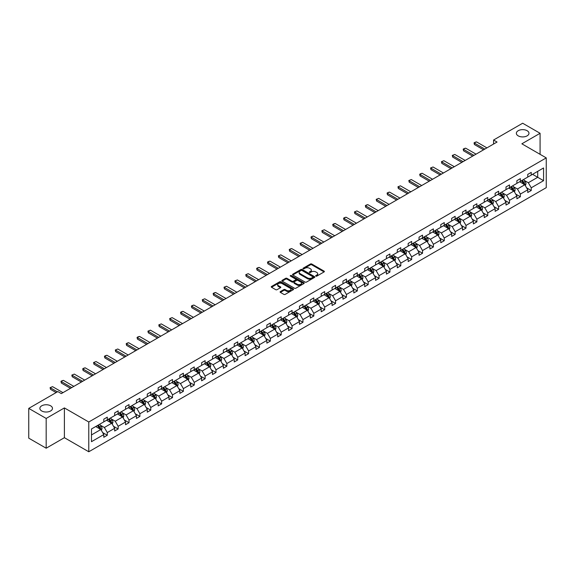 <?xml version="1.0" encoding="UTF-8"?>
<svg xmlns="http://www.w3.org/2000/svg" width="575" height="575" viewBox="0 0 575 575"><rect width="100%" height="100%" fill="white"/><g stroke="black" fill="none" stroke-linecap="round" stroke-linejoin="round"><path stroke-width="0.86" d="M50.629 405.806A6.303 3.644 0 0 0 43.758 405.023A6.303 3.644 0 0 0 39.862 408.387A6.303 3.644 0 0 0 41.709 410.96A6.303 3.644 0 0 0 48.587 411.75A6.303 3.644 0 0 0 52.476 408.387A6.303 3.644 0 0 0 50.629 405.806M527.124 130.712A6.303 3.644 0 0 0 520.246 129.921A6.303 3.644 0 0 0 516.357 133.285A6.303 3.644 0 0 0 518.204 135.858A6.303 3.644 0 0 0 525.076 136.649A6.303 3.644 0 0 0 528.971 133.285A6.303 3.644 0 0 0 527.124 130.712M315.862 276.115A0.676 0.388 0 0 0 316.818 276.115L324.092 271.918A0.97 0.561 0 0 0 324.372 271.522A0.97 0.561 0 0 0 324.092 271.134L311.779 264.026A0.97 0.561 0 0 0 310.407 264.026L303.14 268.216A0.676 0.388 0 0 0 304.096 268.769L305.037 268.23A3.098 1.79 0 0 1 309.415 268.23L310.442 268.82A3.098 1.79 0 0 1 311.348 270.085A3.098 1.79 0 0 1 310.442 271.35L309.501 271.889A0.676 0.388 0 0 0 310.457 272.442L311.398 271.903A3.098 1.79 0 0 1 315.776 271.903L316.803 272.493A3.098 1.79 0 0 1 317.709 273.757A3.098 1.79 0 0 1 316.803 275.022L315.862 275.562A0.676 0.388 0 0 0 315.862 276.115L315.862 275.562M280.384 291.582A0.97 0.561 0 0 0 280.097 291.978A0.97 0.561 0 0 0 280.384 292.373L283.834 294.371A0.97 0.561 0 0 0 285.2 294.371L293.272 289.714A0.97 0.561 0 0 0 293.559 289.318A0.97 0.561 0 0 0 293.272 288.923L280.959 281.815A0.97 0.561 0 0 0 279.594 281.815L271.522 286.472A0.97 0.561 0 0 0 271.242 286.868A0.97 0.561 0 0 0 271.522 287.263L275.698 289.671A0.97 0.561 0 0 0 277.064 289.671L280.521 287.68A0.97 0.561 0 0 0 280.801 287.284A0.97 0.561 0 0 0 280.521 286.889L278.451 285.689A2.587 1.495 0 0 1 277.689 284.639A2.587 1.495 0 0 1 279.292 283.252A2.587 1.495 0 0 1 282.109 283.583L290.217 288.262A2.587 1.495 0 0 1 290.972 289.318A2.587 1.495 0 0 1 289.376 290.698A2.587 1.495 0 0 1 286.551 290.375L285.2 289.592A0.97 0.561 0 0 0 283.834 289.592L280.384 291.582L280.384 292.373L283.834 290.397L283.834 289.592M64.393 407.919L46.172 418.442L28.75 408.387L28.75 438.157L46.172 448.213L64.393 437.69L88.78 451.77L88.78 422L64.393 407.919L64.393 437.69M540.083 154.323L540.083 133.285L521.863 143.808L546.25 157.888L88.78 422M540.083 133.285L522.661 123.23L493.573 140.02L493.573 144.045M28.75 408.387L57.845 391.589L61.324 393.602L497.052 142.032L493.573 140.02M305.109 282.088A0.97 0.561 0 0 0 306.475 282.088L314.547 277.43A0.97 0.561 0 0 0 314.827 277.035A0.97 0.561 0 0 0 314.547 276.64L302.234 269.531A0.97 0.561 0 0 0 300.869 269.531L292.797 274.189A0.97 0.561 0 0 0 292.51 274.584A0.97 0.561 0 0 0 292.797 274.979L305.109 282.088M290.706 276.266A0.676 0.388 0 0 1 291.396 276.359L291.396 275.554L303.909 282.778A0.97 0.561 0 0 1 304.197 283.173A0.97 0.561 0 0 1 303.909 283.568L295.838 288.226A0.97 0.561 0 0 1 294.472 288.226L282.16 281.125L282.16 280.334A0.97 0.561 0 0 0 281.879 280.729A0.97 0.561 0 0 0 282.16 281.125M282.16 280.334L285.617 278.336A0.97 0.561 0 0 1 286.982 278.336L291.978 281.218A0.97 0.561 0 0 0 293.343 281.218L295.636 279.896A0.97 0.561 0 0 0 295.917 279.5A0.97 0.561 0 0 0 295.636 279.105L290.433 276.108A0.676 0.388 0 0 1 291.396 275.554M46.172 418.442L46.172 448.213M91.468 428.986L103.802 421.863L103.802 419.168L107.281 417.155L107.281 419.851L114.669 415.588L114.669 412.893L118.155 410.881L118.155 413.576L125.537 409.307L125.537 406.611L129.023 404.606L129.023 407.301L136.412 403.032L136.412 400.337L139.897 398.324L139.897 401.019L147.279 396.757L147.279 394.062L150.765 392.049L150.765 394.745L158.154 390.482L158.154 387.787L161.632 385.775L161.632 388.47L169.021 384.208L169.021 381.512L172.507 379.5L172.507 382.195L179.889 377.926L179.889 375.231L183.375 373.225L183.375 375.921L190.763 371.651L190.763 368.956L194.249 366.943L194.249 369.639L201.631 365.377L201.631 362.681L205.117 360.669L205.117 363.364L212.506 359.102L212.506 356.407L215.984 354.394L215.984 357.089L223.373 352.827L223.373 350.132L226.859 348.119L226.859 350.815L234.248 346.553L234.248 343.85L237.727 341.845L237.727 344.54L245.115 340.271L245.115 337.575L248.601 335.563L248.601 338.258L255.983 333.996L255.983 331.301L259.469 329.288L259.469 331.983L266.857 327.721L266.857 325.026L270.343 323.013L270.343 325.709L277.725 321.447L277.725 318.751L281.211 316.739L281.211 319.434L288.6 315.172L288.6 312.477L292.078 310.464L292.078 313.159L299.467 308.89L299.467 306.195L302.953 304.182L302.953 306.885L310.342 302.615L310.342 299.92L313.821 297.908L313.821 300.603L321.209 296.341L321.209 293.645L324.695 291.633L324.695 294.328L332.077 290.066L332.077 287.371L335.563 285.358L335.563 288.053L342.952 283.791L342.952 281.096L346.438 279.083L346.438 281.779L353.819 277.509L353.819 274.814L357.305 272.809L357.305 275.504L364.694 271.235L364.694 268.539L368.173 266.527L368.173 269.222L375.561 264.96L375.561 262.265L379.047 260.252L379.047 262.947L386.429 258.685L386.429 255.99L389.915 253.978L389.915 256.673L397.303 252.411L397.303 249.715L400.789 247.703L400.789 250.398L408.171 246.129L408.171 243.433L411.657 241.428L411.657 244.123L419.046 239.854L419.046 237.159L422.532 235.146L422.532 237.842L429.913 233.579L429.913 230.884L433.399 228.872L433.399 231.567L440.788 227.305L440.788 224.609L444.267 222.597L444.267 225.292L451.655 221.03L451.655 218.335L455.141 216.322L455.141 219.018L462.523 214.755L462.523 212.06L466.009 210.048L466.009 212.743L473.397 208.473L473.397 205.778L476.883 203.766L476.883 206.461L484.265 202.199L484.265 199.503L487.751 197.491L487.751 200.186L495.14 195.924L495.14 193.229L498.618 191.216L498.618 193.912L506.007 189.649L506.007 186.954L509.493 184.942L509.493 187.637L516.882 183.375L516.882 180.679L520.361 178.667L520.361 181.362L527.749 177.093L527.749 174.397L531.235 172.392L531.235 175.088L543.569 167.965L543.569 180.679L531.235 187.795L531.235 190.49L527.749 192.503L527.749 189.807L520.361 194.077L520.361 196.772L516.882 198.778L516.882 196.082L509.493 200.352L509.493 203.047L506.007 205.059L506.007 202.364L498.618 206.626L498.618 209.322L495.14 211.334L495.14 208.639L487.751 212.901L487.751 215.596L484.265 217.609L484.265 214.913L476.883 219.176L476.883 221.871L473.397 223.883L473.397 221.188L466.009 225.45L466.009 228.153L462.523 230.158L462.523 227.463L455.141 231.732L455.141 234.428L451.655 236.44L451.655 233.745L444.267 238.007L444.267 240.702L440.788 242.715L440.788 240.019L433.399 244.282L433.399 246.977L429.913 248.989L429.913 246.294L422.532 250.556L422.532 253.252L419.046 255.264L419.046 252.569L411.657 256.831L411.657 259.526L408.171 261.539L408.171 258.843L400.789 263.113L400.789 265.808L397.303 267.821L397.303 265.118L389.915 269.387L389.915 272.083L386.429 274.095L386.429 271.4L379.047 275.662L379.047 278.357L375.561 280.37L375.561 277.675L368.173 281.937L368.173 284.632L364.694 286.645L364.694 283.949L357.305 288.212L357.305 290.907L353.819 292.919L353.819 290.224L346.438 294.493L346.438 297.189L342.952 299.194L342.952 296.499L335.563 300.768L335.563 303.463L332.077 305.476L332.077 302.781L324.695 307.043L324.695 309.738L321.209 311.751L321.209 309.055L313.821 313.317L313.821 316.013L310.342 318.025L310.342 315.33L302.953 319.592L302.953 322.287L299.467 324.3L299.467 321.605L292.078 325.867L292.078 328.569L288.6 330.575L288.6 327.879L281.211 332.149L281.211 334.844L277.725 336.857L277.725 334.161L270.343 338.423L270.343 341.119L266.857 343.131L266.857 340.436L259.469 344.698L259.469 347.393L255.983 349.406L255.983 346.711L248.601 350.973L248.601 353.668L245.115 355.681L245.115 352.985L237.727 357.248L237.727 359.943L234.248 361.955L234.248 359.26L226.859 363.529L226.859 366.225L223.373 368.237L223.373 365.535L215.984 369.804L215.984 372.499L212.506 374.512L212.506 371.817L205.117 376.079L205.117 378.774L201.631 380.787L201.631 378.091L194.249 382.353L194.249 385.049L190.763 387.061L190.763 384.366L183.375 388.628L183.375 391.323L179.889 393.336L179.889 390.641L172.507 394.91L172.507 397.605L169.021 399.611L169.021 396.915L161.632 401.185L161.632 403.88L158.154 405.893L158.154 403.197L150.765 407.459L150.765 410.155L147.279 412.167L147.279 409.472L139.897 413.734L139.897 416.429L136.412 418.442L136.412 415.747L129.023 420.009L129.023 422.704L125.537 424.717L125.537 422.021L118.155 426.291L118.155 428.986L114.669 430.991L114.669 428.296L107.281 432.565L107.281 435.261L103.802 437.273L103.802 434.578L91.468 441.693L91.468 428.986M88.78 451.77L546.25 187.658L546.25 157.888M106.583 420.253L111.744 423.229L104.355 427.491L100.323 425.162M104.355 427.491L107.281 432.565M111.744 423.229L114.669 428.296M103.802 421.216L104.355 421.54L107.281 419.851M117.458 413.978L122.612 416.954L115.23 421.216L111.191 418.887M115.23 421.216L118.155 426.291M122.612 416.954L125.537 422.021M114.669 414.942L115.23 415.265L118.155 413.576M128.326 407.704L133.486 410.679L126.097 414.942L122.065 412.613M126.097 414.942L129.023 420.009M133.486 410.679L136.412 415.747M125.537 408.667L126.097 408.99L129.023 407.301M139.2 401.422L144.354 404.405L136.965 408.667L132.933 406.338M136.965 408.667L139.897 413.734M144.354 404.405L147.279 409.472M136.412 402.392L136.965 402.708L139.897 401.019M150.068 395.147L155.221 398.123L147.84 402.392L143.808 400.063M147.84 402.392L150.765 407.459M155.221 398.123L158.154 403.197M147.279 396.11L147.84 396.434L150.765 394.745M160.935 388.872L166.096 391.848L158.707 396.11L154.675 393.789M158.707 396.11L161.632 401.185M166.096 391.848L169.021 396.915M158.154 389.836L158.707 390.159L161.632 388.47M171.81 382.598L176.963 385.573L169.582 389.836L165.542 387.507M169.582 389.836L172.507 394.91M176.963 385.573L179.889 390.641M169.021 383.561L169.582 383.884L172.507 382.195M182.678 376.323L187.838 379.299L180.449 383.561L176.417 381.232M180.449 383.561L183.375 388.628M187.838 379.299L190.763 384.366M179.889 377.286L180.449 377.61L183.375 375.921M193.552 370.041L198.706 373.024L191.317 377.286L187.285 374.957M191.317 377.286L194.249 382.353M198.706 373.024L201.631 378.091M190.763 371.012L191.317 371.335L194.249 369.639M204.42 363.767L209.58 366.742L202.192 371.012L198.159 368.683M202.192 371.012L205.117 376.079M209.58 366.742L212.506 371.817M201.631 364.737L202.192 365.053L205.117 363.364M215.294 357.492L220.448 360.467L213.059 364.737L209.027 362.408M213.059 364.737L215.984 369.804M220.448 360.467L223.373 365.535M212.506 358.455L213.059 358.778L215.984 357.089M226.162 351.217L231.315 354.193L223.934 358.455L219.902 356.126M223.934 358.455L226.859 363.529M231.315 354.193L234.248 359.26M223.373 352.18L223.934 352.504L226.859 350.815M237.029 344.942L242.19 347.918L234.801 352.18L230.769 349.852M234.801 352.18L237.727 357.248M242.19 347.918L245.115 352.985M234.248 345.906L234.801 346.229L237.727 344.54M247.904 338.661L253.057 341.643L245.676 345.906L241.637 343.577M245.676 345.906L248.601 350.973M253.057 341.643L255.983 346.711M245.115 339.631L245.676 339.954L248.601 338.258M258.772 332.386L263.932 335.362L256.543 339.631L252.511 337.302M256.543 339.631L259.469 344.698M263.932 335.362L266.857 340.436M255.983 333.356L256.543 333.673L259.469 331.983M269.646 326.111L274.8 329.087L267.411 333.356L263.379 331.027M267.411 333.356L270.343 338.423M274.8 329.087L277.725 334.161M266.857 327.074L267.411 327.398L270.343 325.709M280.514 319.837L285.674 322.812L278.286 327.074L274.253 324.746M278.286 327.074L281.211 332.149M285.674 322.812L288.6 327.879M277.725 320.8L278.286 321.123L281.211 319.434M291.381 313.562L296.542 316.537L289.153 320.8L285.121 318.471M289.153 320.8L292.078 325.867M296.542 316.537L299.467 321.605M288.6 314.525L289.153 314.848L292.078 313.159M302.256 307.287L307.409 310.263L300.028 314.525L295.996 312.196M300.028 314.525L302.953 319.592M307.409 310.263L310.342 315.33M299.467 308.25L300.028 308.574L302.953 306.885M313.123 301.005L318.284 303.988L310.895 308.25L306.863 305.922M310.895 308.25L313.821 313.317M318.284 303.988L321.209 309.055M310.342 301.976L310.895 302.292L313.821 300.603M323.998 294.731L329.152 297.706L321.77 301.976L317.731 299.647M321.77 301.976L324.695 307.043M329.152 297.706L332.077 302.781M321.209 295.694L321.77 296.017L324.695 294.328M334.866 288.456L340.026 291.432L332.637 295.694L328.605 293.365M332.637 295.694L335.563 300.768M340.026 291.432L342.952 296.499M332.077 289.419L332.637 289.743L335.563 288.053M345.74 282.181L350.894 285.157L343.505 289.419L339.473 287.09M343.505 289.419L346.438 294.493M350.894 285.157L353.819 290.224M342.952 283.144L343.505 283.468L346.438 281.779M356.608 275.907L361.761 278.882L354.38 283.144L350.348 280.816M354.38 283.144L357.305 288.212M361.761 278.882L364.694 283.949M353.819 276.87L354.38 277.193L357.305 275.504M367.475 269.625L372.636 272.607L365.247 276.87L361.215 274.541M365.247 276.87L368.173 281.937M372.636 272.607L375.561 277.675M364.694 270.595L365.247 270.911L368.173 269.222M378.35 263.35L383.503 266.326L376.122 270.595L372.082 268.266M376.122 270.595L379.047 275.662M383.503 266.326L386.429 271.4M375.561 264.32L376.122 264.637L379.047 262.947M389.217 257.075L394.378 260.051L386.989 264.32L382.957 261.992M386.989 264.32L389.915 269.387M394.378 260.051L397.303 265.118M386.429 258.038L386.989 258.362L389.915 256.673M400.092 250.801L405.246 253.776L397.857 258.038L393.825 255.71M397.857 258.038L400.789 263.113M405.246 253.776L408.171 258.843M397.303 251.764L397.857 252.087L400.789 250.398M410.96 244.526L416.12 247.502L408.732 251.764L404.699 249.435M408.732 251.764L411.657 256.831M416.12 247.502L419.046 252.569M408.171 245.489L408.732 245.812L411.657 244.123M421.834 238.244L426.988 241.227L419.599 245.489L415.567 243.16M419.599 245.489L422.532 250.556M426.988 241.227L429.913 246.294M419.046 239.214L419.599 239.538L422.532 237.842M432.702 231.969L437.855 234.945L430.474 239.214L426.442 236.886M430.474 239.214L433.399 244.282M437.855 234.945L440.788 240.019M429.913 232.94L430.474 233.256L433.399 231.567M443.569 225.695L448.73 228.67L441.341 232.94L437.309 230.611M441.341 232.94L444.267 238.007M448.73 228.67L451.655 233.745M440.788 226.658L441.341 226.981L444.267 225.292M454.444 219.42L459.598 222.396L452.216 226.658L448.177 224.329M452.216 226.658L455.141 231.732M459.598 222.396L462.523 227.463M451.655 220.383L452.216 220.707L455.141 219.018M465.312 213.145L470.472 216.121L463.083 220.383L459.051 218.054M463.083 220.383L466.009 225.45M470.472 216.121L473.397 221.188M462.523 214.108L463.083 214.432L466.009 212.743M476.186 206.863L481.34 209.846L473.951 214.108L469.919 211.78M473.951 214.108L476.883 219.176M481.34 209.846L484.265 214.913M473.397 207.834L473.951 208.157L476.883 206.461M487.054 200.589L492.214 203.572L484.826 207.834L480.793 205.505M484.826 207.834L487.751 212.901M492.214 203.572L495.14 208.639M484.265 201.559L484.826 201.875L487.751 200.186M497.921 194.314L503.082 197.29L495.693 201.559L491.661 199.23M495.693 201.559L498.618 206.626M503.082 197.29L506.007 202.364M495.14 195.277L495.693 195.601L498.618 193.912M508.796 188.039L513.949 191.015L506.568 195.277L502.536 192.948M506.568 195.277L509.493 200.352M513.949 191.015L516.882 196.082M506.007 189.002L506.568 189.326L509.493 187.637M519.663 181.765L524.824 184.74L517.435 189.002L513.403 186.674M517.435 189.002L520.361 194.077M524.824 184.74L527.749 189.807M516.882 182.728L517.435 183.051L520.361 181.362M532.558 174.318L537.711 177.294L528.31 182.728L524.271 180.399M528.31 182.728L531.235 187.795M543.569 180.679L537.711 177.294L537.711 171.343L543.569 167.965M527.749 176.453L528.31 176.777L531.235 175.088M91.468 434.937L100.869 429.503L95.716 426.528M100.869 429.503L103.802 434.578M526.599 187.817L531.235 190.49M515.732 194.091L520.361 196.772M504.857 200.373L509.493 203.047M493.99 206.648L498.618 209.322M483.115 212.923L487.751 215.596M472.247 219.197L476.883 221.871M461.373 225.472L466.009 228.153M450.505 231.747L455.141 234.428M439.638 238.028L444.267 240.702M428.763 244.303L433.399 246.977M417.896 250.578L422.532 253.252M407.021 256.853L411.657 259.526M396.153 263.127L400.789 265.808M385.286 269.409L389.915 272.083M374.411 275.684L379.047 278.357M363.544 281.958L368.173 284.632M352.669 288.233L357.305 290.907M341.802 294.508L346.438 297.189M330.927 300.79L335.563 303.463M320.059 307.064L324.695 309.738M309.192 313.339L313.821 316.013M298.317 319.614L302.953 322.287M287.45 325.888L292.078 328.569M276.575 332.163L281.211 334.844M265.707 338.445L270.343 341.119M254.833 344.72L259.469 347.393M243.965 350.994L248.601 353.668M233.098 357.269L237.727 359.943M222.223 363.544L226.859 366.225M211.356 369.826L215.984 372.499M200.481 376.1L205.117 378.774M189.613 382.375L194.249 385.049M178.746 388.65L183.375 391.323M167.871 394.924L172.507 397.605M157.004 401.206L161.632 403.88M146.129 407.481L150.765 410.155M135.262 413.756L139.897 416.429M124.387 420.03L129.023 422.704M113.519 426.305L118.155 428.986M102.652 432.587L107.281 435.261M316.135 276.208L316.803 275.827A3.098 1.79 0 0 0 317.709 274.562L317.709 273.757M311.348 270.085L311.348 270.89A3.098 1.79 0 0 1 310.442 272.155L309.774 272.536M324.077 271.925L311.779 264.823A0.97 0.561 0 0 0 310.407 264.823L303.413 268.87M314.532 277.438L302.234 270.336A0.97 0.561 0 0 0 300.869 270.336L292.812 274.987M312.836 277.308A0.676 0.388 0 0 0 312.836 276.755L302.026 270.516A0.676 0.388 0 0 0 301.07 270.516L300.078 271.091A3.098 1.79 0 0 0 299.173 272.356A3.098 1.79 0 0 0 300.078 273.621L307.467 277.883A3.098 1.79 0 0 0 311.844 277.883L312.836 277.308L312.836 278.113A0.676 0.388 0 0 0 313.037 277.84L313.037 277.035M299.173 272.356L299.173 273.161A3.098 1.79 0 0 0 300.078 274.426L300.078 273.621M312.836 278.113L311.844 278.688A3.098 1.79 0 0 1 307.467 278.688L300.078 274.426M282.174 281.132L285.617 279.141L285.617 278.336M295.917 279.5L295.917 280.305A0.97 0.561 0 0 1 295.636 280.701L293.343 282.023A0.97 0.561 0 0 1 291.978 282.023L286.982 279.141A0.97 0.561 0 0 0 285.617 279.141M291.396 276.359L303.895 283.576M297.153 284.208A2.587 1.495 0 0 0 299.978 284.539A2.587 1.495 0 0 0 301.573 283.152A2.587 1.495 0 0 0 300.818 282.102L297.958 280.449A0.97 0.561 0 0 0 296.592 280.449L294.299 281.772A0.97 0.561 0 0 0 294.019 282.167A0.97 0.561 0 0 0 294.299 282.562L297.153 284.208L297.153 285.013A2.587 1.495 0 0 0 299.978 285.337A2.587 1.495 0 0 0 301.573 283.957L301.573 283.152M294.019 282.167L294.019 282.972A0.97 0.561 0 0 0 294.299 283.367L294.299 282.562M297.153 285.013L294.299 283.367M290.972 289.318L290.972 290.123A2.587 1.495 0 0 1 289.376 291.503A2.587 1.495 0 0 1 286.551 291.173L285.2 290.397A0.97 0.561 0 0 0 283.834 290.397M277.689 284.639L277.689 285.437A2.587 1.495 0 0 0 278.451 286.494L278.451 285.689M280.507 287.687L278.451 286.494M293.264 289.721L280.959 282.62A0.97 0.561 0 0 0 279.594 282.62L271.537 287.27M525.349 185.66L525.996 183.806A2.609 1.509 -120 0 0 525.162 181.585L523.595 179.493M520.792 182.412L520.109 181.506M523.746 184.403L524.58 183.921A2.609 1.509 -120 0 0 523.832 182.347L522.273 180.255M521.618 180.636L523.336 182.936A1.33 0.769 60 0 1 523.581 183.339L524.58 183.921M521.432 180.744L522.998 182.828A2.609 1.509 60 0 1 523.652 184.065M484.826 149.097L474.425 143.096L474.425 144.541L474.044 142.873L475.087 142.269L476.517 141.888L486.917 147.89M483.568 149.816L474.425 144.541M476.517 141.888L474.044 142.873M514.481 191.935L515.121 190.081A2.609 1.509 -120 0 0 514.287 187.86L512.727 185.768M509.917 188.686L509.242 187.781M512.878 190.677L513.712 190.196A2.609 1.509 -120 0 0 512.965 188.622L511.398 186.537M510.744 186.911L512.469 189.211A1.33 0.769 60 0 1 512.713 189.613L513.712 190.196M510.564 187.019L512.131 189.103A2.609 1.509 60 0 1 512.778 190.339M503.614 198.21L504.253 196.355A2.609 1.509 -120 0 0 503.42 194.134L501.853 192.043M499.05 194.961L498.367 194.055M502.004 196.952L502.845 196.47A2.609 1.509 -120 0 0 502.097 194.896L500.53 192.812M499.876 193.186L501.594 195.486A1.33 0.769 60 0 1 501.838 195.888L502.845 196.47M499.697 193.293L501.256 195.385A2.609 1.509 60 0 1 501.91 196.614M473.951 155.372L463.558 149.371L463.558 150.815L463.177 149.148L464.219 148.544L465.649 148.163L476.043 154.165M472.7 156.098L463.558 150.815M465.649 148.163L463.177 149.148M463.083 161.647L452.69 155.645L452.69 157.09L452.302 155.423L454.775 154.438L465.175 160.439M461.826 162.373L452.69 157.09M454.775 154.438L452.302 155.423M492.739 204.484L493.379 202.637A2.609 1.509 -120 0 0 492.545 200.409L490.985 198.325M488.175 201.243L487.499 200.337M491.136 203.227L491.97 202.745A2.609 1.509 -120 0 0 491.223 201.178L489.663 199.087M489.009 199.467L490.727 201.76A1.33 0.769 60 0 1 490.971 202.17L491.97 202.745M488.822 199.568L490.389 201.66A2.609 1.509 60 0 1 491.036 202.889M452.216 167.922L441.816 161.92L441.816 163.372L441.435 161.697L443.907 160.713L454.3 166.714M450.958 168.647L441.816 163.372M443.907 160.713L441.435 161.697M481.872 210.759L482.511 208.912A2.609 1.509 -120 0 0 481.677 206.684L480.111 204.599M477.308 207.518L476.632 206.612M480.262 209.501L481.103 209.02A2.609 1.509 -120 0 0 480.355 207.453L478.788 205.361M478.134 205.742L479.859 208.042A1.33 0.769 60 0 1 480.096 208.445L481.103 209.02M477.954 205.843L479.514 207.934A2.609 1.509 60 0 1 480.168 209.171M441.341 174.196L430.948 168.195L430.948 169.647L430.56 167.972L433.04 166.987L443.433 172.989M440.091 174.922L430.948 169.647M433.04 166.987L430.56 167.972M470.997 217.041L471.644 215.187A2.609 1.509 -120 0 0 470.81 212.966L469.243 210.874M466.44 213.792L465.757 212.887M469.394 215.783L470.228 215.294A2.609 1.509 -120 0 0 469.48 213.728L467.921 211.636M467.267 212.017L468.984 214.317A1.33 0.769 60 0 1 469.229 214.719L470.228 215.294M467.08 212.125L468.647 214.209A2.609 1.509 60 0 1 469.301 215.445M430.474 180.478L420.073 174.469L420.073 175.921L419.692 174.254L420.735 173.65L422.165 173.269L432.565 179.271M429.216 181.197L420.073 175.921M422.165 173.269L419.692 174.254M460.129 223.316L460.769 221.461A2.609 1.509 -120 0 0 459.935 219.24L458.368 217.149M455.565 220.067L454.89 219.161M458.527 222.058L459.36 221.576A2.609 1.509 -120 0 0 458.613 220.002L457.046 217.918M456.392 218.292L458.117 220.592A1.33 0.769 60 0 1 458.354 220.994L459.36 221.576M456.212 218.399L457.779 220.484A2.609 1.509 60 0 1 458.426 221.72M419.599 186.753L409.206 180.751L409.206 182.196L408.818 180.528L411.298 179.544L421.691 185.545M418.348 187.479L409.206 182.196M411.298 179.544L408.818 180.528M449.262 229.59L449.902 227.736A2.609 1.509 -120 0 0 449.068 225.515L447.501 223.423M444.698 226.342L444.015 225.436M447.652 228.333L448.493 227.851A2.609 1.509 -120 0 0 447.745 226.277L446.178 224.193M445.524 224.566L447.242 226.866A1.33 0.769 60 0 1 447.487 227.269L448.493 227.851M445.345 224.674L446.904 226.766A2.609 1.509 60 0 1 447.558 227.995M408.732 193.028L398.331 187.026L398.331 188.471L397.95 186.803L400.423 185.818L410.823 191.82M407.474 193.753L398.331 188.471M400.423 185.818L397.95 186.803M438.387 235.865L439.027 234.018A2.609 1.509 -120 0 0 438.193 231.79L436.633 229.705M433.823 232.616L433.147 231.711M436.784 234.607L437.618 234.126A2.609 1.509 -120 0 0 436.871 232.559L435.304 230.467M434.65 230.848L436.375 233.141A1.33 0.769 60 0 1 436.619 233.551L437.618 234.126M434.47 230.949L436.037 233.04A2.609 1.509 60 0 1 436.684 234.269M397.857 199.302L387.464 193.301L387.464 194.752L387.083 193.078L388.125 192.474L389.555 192.093L399.948 198.095M396.606 200.028L387.464 194.752M389.555 192.093L387.083 193.078M427.52 242.14L428.159 240.292A2.609 1.509 -120 0 0 427.326 238.064L425.759 235.98M422.956 238.898L422.273 237.993M425.91 240.882L426.751 240.4A2.609 1.509 -120 0 0 426.003 238.833L424.436 236.742M423.782 237.123L425.507 239.416A1.33 0.769 60 0 1 425.744 239.825L426.751 240.4M423.603 237.223L425.162 239.315A2.609 1.509 60 0 1 425.816 240.544M416.645 248.414L417.285 246.567A2.609 1.509 -120 0 0 416.451 244.346L414.891 242.255M412.081 245.173L411.405 244.267M415.042 247.164L415.876 246.675A2.609 1.509 -120 0 0 415.128 245.108L413.569 243.017M412.915 243.397L414.632 245.697A1.33 0.769 60 0 1 414.877 246.1L415.876 246.675M412.728 243.505L414.295 245.59A2.609 1.509 60 0 1 414.942 246.826M405.777 254.696L406.417 252.842A2.609 1.509 -120 0 0 405.583 250.621L404.017 248.529M401.213 251.447L400.538 250.542M404.168 253.438L405.008 252.957A2.609 1.509 -120 0 0 404.261 251.383L402.694 249.298M402.04 249.672L403.765 251.972A1.33 0.769 60 0 1 404.002 252.375L405.008 252.957M401.86 249.78L403.42 251.864A2.609 1.509 60 0 1 404.074 253.101M394.903 260.971L395.55 259.117A2.609 1.509 -120 0 0 394.716 256.896L393.149 254.804M390.346 257.722L389.663 256.817M393.3 259.713L394.134 259.232A2.609 1.509 -120 0 0 393.386 257.658L391.827 255.573M391.173 255.947L392.89 258.247A1.33 0.769 60 0 1 393.135 258.649L394.134 259.232M390.986 256.055L392.552 258.139A2.609 1.509 60 0 1 393.207 259.375M384.035 267.246L384.675 265.398A2.609 1.509 -120 0 0 383.841 263.17L382.282 261.086M379.471 263.997L378.796 263.091M382.433 265.988L383.266 265.506A2.609 1.509 -120 0 0 382.519 263.932L380.952 261.848M380.298 262.222L382.023 264.522A1.33 0.769 60 0 1 382.26 264.924L383.266 265.506M380.118 262.329L381.685 264.421A2.609 1.509 60 0 1 382.332 265.65M373.168 273.52L373.808 271.673A2.609 1.509 -120 0 0 372.974 269.445L371.407 267.361M368.604 270.279L367.921 269.373M371.558 272.262L372.399 271.781A2.609 1.509 -120 0 0 371.651 270.214L370.084 268.123M369.43 268.503L371.148 270.796A1.33 0.769 60 0 1 371.393 271.206L372.399 271.781M369.251 268.604L370.81 270.696A2.609 1.509 60 0 1 371.464 271.925M362.293 279.795L362.933 277.948A2.609 1.509 -120 0 0 362.099 275.727L360.539 273.635M357.729 276.553L357.053 275.648M360.69 278.544L361.524 278.056A2.609 1.509 -120 0 0 360.777 276.489L359.21 274.397M358.556 274.778L360.281 277.078A1.33 0.769 60 0 1 360.525 277.481L361.524 278.056M358.376 274.879L359.943 276.97A2.609 1.509 60 0 1 360.59 278.207M351.426 286.077L352.065 284.223A2.609 1.509 -120 0 0 351.232 282.002L349.665 279.91M346.862 282.828L346.186 281.923M349.816 284.819L350.657 284.338A2.609 1.509 -120 0 0 349.909 282.763L348.342 280.672M347.688 281.053L349.413 283.353A1.33 0.769 60 0 1 349.65 283.755L350.657 284.338M347.508 281.161L349.068 283.245A2.609 1.509 60 0 1 349.722 284.481M340.551 292.352L341.191 290.497A2.609 1.509 -120 0 0 340.364 288.276L338.797 286.185M335.987 289.103L335.311 288.197M338.948 291.094L339.782 290.612A2.609 1.509 -120 0 0 339.034 289.038L337.475 286.954M336.821 287.327L338.538 289.627A1.33 0.769 60 0 1 338.783 290.03L339.782 290.612M336.634 287.435L338.201 289.52A2.609 1.509 60 0 1 338.848 290.756M329.683 298.626L330.323 296.772A2.609 1.509 -120 0 0 329.489 294.551L327.923 292.467M325.119 295.377L324.444 294.472M328.081 297.368L328.914 296.887A2.609 1.509 -120 0 0 328.167 295.313L326.6 293.228M325.946 293.602L327.671 295.902A1.33 0.769 60 0 1 327.908 296.305L328.914 296.887M325.766 293.71L327.333 295.802A2.609 1.509 60 0 1 327.98 297.031M386.989 205.577L376.596 199.575L376.596 201.027L376.208 199.353L378.681 198.368L389.081 204.369M385.739 206.303L376.596 201.027M378.681 198.368L376.208 199.353M376.122 211.859L365.722 205.85L365.722 207.302L365.341 205.634L366.383 205.031L367.813 204.643L378.206 210.651M374.864 212.577L365.722 207.302M367.813 204.643L365.341 205.634M365.247 218.133L354.854 212.132L354.854 213.577L354.466 211.909L356.946 210.924L367.339 216.926M363.997 218.852L354.854 213.577M356.946 210.924L354.466 211.909M354.38 224.408L343.979 218.407L343.979 219.851L343.598 218.184L344.641 217.58L346.071 217.199L356.471 223.201M353.122 225.134L343.979 219.851M346.071 217.199L343.598 218.184M343.505 230.683L333.112 224.681L333.112 226.126L332.731 224.458L333.773 223.855L335.203 223.474L345.597 229.475M342.254 231.409L333.112 226.126M335.203 223.474L332.731 224.458M332.637 236.958L322.237 230.956L322.237 232.408L321.856 230.733L324.329 229.748L334.729 235.75M331.38 237.683L322.237 232.408M324.329 229.748L321.856 230.733M321.77 243.232L311.37 237.231L311.37 238.682L310.989 237.015L312.031 236.411L313.461 236.023L323.854 242.032M320.512 243.958L311.37 238.682M313.461 236.023L310.989 237.015M310.895 249.514L300.502 243.513L300.502 244.957L300.114 243.29L302.587 242.305L312.987 248.307M309.645 250.233L300.502 244.957M302.587 242.305L300.114 243.29M300.028 255.789L289.627 249.787L289.627 251.232L289.247 249.564L290.289 248.961L291.719 248.58L302.119 254.581M298.77 256.515L289.627 251.232M291.719 248.58L289.247 249.564M289.153 262.063L278.76 256.062L278.76 257.507L278.372 255.839L280.852 254.854L291.245 260.856M287.902 262.789L278.76 257.507M280.852 254.854L278.372 255.839M318.809 304.901L319.456 303.054A2.609 1.509 -120 0 0 318.622 300.826L317.055 298.741M314.252 301.659L313.569 300.754M317.206 303.643L318.04 303.162A2.609 1.509 -120 0 0 317.292 301.595L315.732 299.503M315.078 299.884L316.796 302.177A1.33 0.769 60 0 1 317.041 302.587L318.04 303.162M314.892 299.985L316.458 302.076A2.609 1.509 60 0 1 317.113 303.305M278.286 268.338L267.885 262.337L267.885 263.788L267.504 262.114L268.547 261.51L269.977 261.129L280.377 267.131M277.028 269.064L267.885 263.788M269.977 261.129L267.504 262.114M307.941 311.176L308.581 309.328A2.609 1.509 -120 0 0 307.747 307.1L306.188 305.016M303.377 307.934L302.702 307.028M306.338 309.918L307.172 309.436A2.609 1.509 -120 0 0 306.425 307.869L304.858 305.778M304.204 306.159L305.929 308.459A1.33 0.769 60 0 1 306.173 308.861L307.172 309.436M304.024 306.259L305.591 308.351A2.609 1.509 60 0 1 306.238 309.587M267.411 274.613L257.018 268.611L257.018 270.063L256.637 268.396L257.679 267.792L259.109 267.404L269.502 273.405M266.16 275.339L257.018 270.063M259.109 267.404L256.637 268.396M297.074 317.457L297.713 315.603A2.609 1.509 -120 0 0 296.88 313.382L295.313 311.291M292.51 314.209L291.827 313.303M295.464 316.2L296.305 315.718A2.609 1.509 -120 0 0 295.557 314.144L293.99 312.053M293.336 312.433L295.054 314.733A1.33 0.769 60 0 1 295.298 315.136L296.305 315.718M293.157 312.541L294.716 314.626A2.609 1.509 60 0 1 295.37 315.862M256.543 280.895L246.143 274.886L246.143 276.338L245.762 274.67L248.235 273.686L258.635 279.687M255.286 281.613L246.143 276.338M248.235 273.686L245.762 274.67M286.199 323.732L286.839 321.878A2.609 1.509 -120 0 0 286.005 319.657L284.445 317.565M281.635 320.483L280.959 319.578M284.596 322.474L285.43 321.993A2.609 1.509 -120 0 0 284.683 320.419L283.123 318.334M282.469 318.708L284.187 321.008A1.33 0.769 60 0 1 284.431 321.411L285.43 321.993M282.282 318.816L283.849 320.9A2.609 1.509 60 0 1 284.496 322.137M245.676 287.169L235.276 281.168L235.276 282.613L234.895 280.945L237.367 279.96L247.76 285.962M244.418 287.895L235.276 282.613M237.367 279.96L234.895 280.945M275.332 330.007L275.971 328.152A2.609 1.509 -120 0 0 275.137 325.932L273.571 323.84M270.768 326.758L270.092 325.853M273.722 328.749L274.562 328.268A2.609 1.509 -120 0 0 273.815 326.693L272.248 324.609M271.594 324.983L273.319 327.283A1.33 0.769 60 0 1 273.556 327.685L274.562 328.268M271.414 325.091L272.974 327.182A2.609 1.509 60 0 1 273.628 328.411M234.801 293.444L224.408 287.442L224.408 288.887L224.02 287.22L226.5 286.235L236.893 292.237M233.551 294.17L224.408 288.887M226.5 286.235L224.02 287.22M264.457 336.282L265.097 334.434A2.609 1.509 -120 0 0 264.27 332.206L262.703 330.122M259.9 333.033L259.217 332.134M262.854 335.024L263.688 334.542A2.609 1.509 -120 0 0 262.94 332.975L261.381 330.884M260.727 331.265L262.444 333.558A1.33 0.769 60 0 1 262.689 333.967L263.688 334.542M260.54 331.365L262.107 333.457A2.609 1.509 60 0 1 262.761 334.686M223.934 299.719L213.533 293.717L213.533 295.169L213.153 293.494L214.195 292.891L215.625 292.51L226.025 298.511M222.676 300.445L213.533 295.169M215.625 292.51L213.153 293.494M253.589 342.556L254.229 340.709A2.609 1.509 -120 0 0 253.395 338.481L251.828 336.397M249.025 339.315L248.35 338.409M251.987 341.298L252.82 340.817A2.609 1.509 -120 0 0 252.073 339.25L250.506 337.158M249.852 337.539L251.577 339.839A1.33 0.769 60 0 1 251.814 340.242L252.82 340.817M249.672 337.64L251.239 339.732A2.609 1.509 60 0 1 251.886 340.961M213.059 305.993L202.666 299.992L202.666 301.444L202.278 299.769L204.757 298.784L215.151 304.786M211.808 306.719L202.666 301.444M204.757 298.784L202.278 299.769M242.722 348.831L243.362 346.984A2.609 1.509 -120 0 0 242.528 344.763L240.961 342.671M238.158 345.589L237.475 344.684M241.112 347.58L241.953 347.092A2.609 1.509 -120 0 0 241.205 345.525L239.638 343.433M238.984 343.814L240.702 346.114A1.33 0.769 60 0 1 240.947 346.517L241.953 347.092M238.798 343.922L240.364 346.006A2.609 1.509 60 0 1 241.018 347.243M231.847 355.113L232.487 353.258A2.609 1.509 -120 0 0 231.653 351.037L230.093 348.946M227.283 351.864L226.607 350.958M230.244 353.855L231.078 353.373A2.609 1.509 -120 0 0 230.331 351.799L228.764 349.715M228.11 350.089L229.835 352.389A1.33 0.769 60 0 1 230.079 352.791L231.078 353.373M227.93 350.197L229.497 352.281A2.609 1.509 60 0 1 230.144 353.517M220.98 361.387L221.619 359.533A2.609 1.509 -120 0 0 220.786 357.312L219.219 355.221M216.416 358.139L215.733 357.233M219.37 360.13L220.211 359.648A2.609 1.509 -120 0 0 219.463 358.074L217.896 355.99M217.242 356.363L218.967 358.663A1.33 0.769 60 0 1 219.204 359.066L220.211 359.648M217.062 356.471L218.622 358.556A2.609 1.509 60 0 1 219.276 359.792M210.105 367.662L210.745 365.815A2.609 1.509 -120 0 0 209.911 363.587L208.351 361.502M205.541 364.413L204.865 363.508M208.502 366.404L209.336 365.923A2.609 1.509 -120 0 0 208.588 364.349L207.029 362.264M206.375 362.638L208.092 364.938A1.33 0.769 60 0 1 208.337 365.341L209.336 365.923M206.188 362.746L207.755 364.838A2.609 1.509 60 0 1 208.402 366.067M199.237 373.937L199.877 372.09A2.609 1.509 -120 0 0 199.043 369.862L197.477 367.777M194.673 370.695L193.998 369.79M197.627 372.679L198.468 372.198A2.609 1.509 -120 0 0 197.721 370.631L196.154 368.539M195.5 368.92L197.225 371.213A1.33 0.769 60 0 1 197.462 371.622L198.468 372.198M195.32 369.021L196.88 371.112A2.609 1.509 60 0 1 197.534 372.341M188.363 380.212L189.01 378.364A2.609 1.509 -120 0 0 188.176 376.143L186.609 374.052M183.806 376.97L183.123 376.064M186.76 378.961L187.594 378.472A2.609 1.509 -120 0 0 186.846 376.905L185.287 374.814M184.632 375.195L186.35 377.495A1.33 0.769 60 0 1 186.595 377.897L187.594 378.472M184.446 375.295L186.013 377.387A2.609 1.509 60 0 1 186.667 378.623M177.495 386.493L178.135 384.639A2.609 1.509 -120 0 0 177.301 382.418L175.742 380.327M172.931 383.245L172.256 382.339M175.893 385.236L176.726 384.754A2.609 1.509 -120 0 0 175.979 383.18L174.412 381.088M173.758 381.469L175.483 383.769A1.33 0.769 60 0 1 175.72 384.172L176.726 384.754M173.578 381.577L175.145 383.662A2.609 1.509 60 0 1 175.792 384.898M166.628 392.768L167.268 390.914A2.609 1.509 -120 0 0 166.434 388.693L164.867 386.601M162.064 389.519L161.381 388.614M165.018 391.51L165.859 391.029A2.609 1.509 -120 0 0 165.111 389.455L163.544 387.37M162.89 387.744L164.608 390.044A1.33 0.769 60 0 1 164.853 390.447L165.859 391.029M162.711 387.852L164.27 389.936A2.609 1.509 60 0 1 164.924 391.173M155.753 399.043L156.393 397.188A2.609 1.509 -120 0 0 155.559 394.967L153.999 392.883M151.189 395.794L150.513 394.888M154.15 397.785L154.984 397.303A2.609 1.509 -120 0 0 154.237 395.729L152.67 393.645M152.016 394.019L153.741 396.319A1.33 0.769 60 0 1 153.985 396.721L154.984 397.303M151.836 394.127L153.403 396.218A2.609 1.509 60 0 1 154.05 397.447M144.886 405.317L145.525 403.47A2.609 1.509 -120 0 0 144.692 401.242L143.125 399.158M140.322 402.076L139.639 401.17M143.276 404.06L144.117 403.578A2.609 1.509 -120 0 0 143.369 402.011L141.802 399.92M141.148 400.301L142.873 402.593A1.33 0.769 60 0 1 143.11 403.003L144.117 403.578M140.968 400.401L142.528 402.493A2.609 1.509 60 0 1 143.182 403.722M202.192 312.275L191.791 306.267L191.791 307.718L191.41 306.051L192.452 305.447L193.883 305.066L204.283 311.068M200.934 312.994L191.791 307.718M193.883 305.066L191.41 306.051M191.317 318.55L180.924 312.548L180.924 313.993L180.543 312.326L181.585 311.722L183.015 311.341L193.408 317.342M190.066 319.269L180.924 313.993M183.015 311.341L180.543 312.326M180.449 324.825L170.056 318.823L170.056 320.268L169.668 318.6L172.141 317.616L182.541 323.617M179.199 325.551L170.056 320.268M172.141 317.616L169.668 318.6M169.582 331.099L159.182 325.098L159.182 326.55L158.801 324.875L161.273 323.89L171.666 329.892M168.324 331.825L159.182 326.55M161.273 323.89L158.801 324.875M158.707 337.374L148.314 331.373L148.314 332.824L147.926 331.15L150.406 330.165L160.799 336.167M157.457 338.1L148.314 332.824M150.406 330.165L147.926 331.15M147.84 343.649L137.439 337.647L137.439 339.099L137.058 337.432L138.101 336.828L139.531 336.44L149.931 342.448M146.582 344.375L137.439 339.099M139.531 336.44L137.058 337.432M136.965 349.931L126.572 343.929L126.572 345.374L126.191 343.706L127.233 343.103L128.663 342.722L139.057 348.723M135.714 350.649L126.572 345.374M128.663 342.722L126.191 343.706M126.097 356.205L115.697 350.204L115.697 351.648L115.316 349.981L117.789 348.996L128.189 354.998M124.84 356.931L115.697 351.648M117.789 348.996L115.316 349.981M115.223 362.48L104.83 356.478L104.83 357.923L104.449 356.256L105.491 355.652L106.921 355.271L117.314 361.272M113.972 363.206L104.83 357.923M106.921 355.271L104.449 356.256M104.355 368.755L93.962 362.753L93.962 364.205L93.574 362.53L96.047 361.546L106.447 367.547M103.105 369.481L93.962 364.205M96.047 361.546L93.574 362.53M134.011 411.592L134.651 409.745A2.609 1.509 -120 0 0 133.817 407.517L132.257 405.433M129.447 408.351L128.771 407.445M132.408 410.342L133.242 409.853A2.609 1.509 -120 0 0 132.494 408.286L130.935 406.194M130.281 406.575L131.998 408.875A1.33 0.769 60 0 1 132.243 409.278L133.242 409.853M130.094 406.676L131.661 408.768A2.609 1.509 60 0 1 132.308 410.004M93.488 375.029L83.087 369.028L83.087 370.48L82.707 368.812L83.749 368.208L85.179 367.82L95.579 373.829M92.23 375.755L83.087 370.48M85.179 367.82L82.707 368.812M123.143 417.874L123.783 416.02A2.609 1.509 -120 0 0 122.949 413.799L121.382 411.707M118.579 414.625L117.904 413.72M121.541 416.616L122.374 416.135A2.609 1.509 -120 0 0 121.627 414.561L120.06 412.469M119.406 412.85L121.131 415.15A1.33 0.769 60 0 1 121.368 415.552L122.374 416.135M119.226 412.958L120.793 415.042A2.609 1.509 60 0 1 121.44 416.278M82.613 381.311L72.22 375.31L72.22 376.754L71.832 375.087L74.312 374.102L84.705 380.104M81.362 382.03L72.22 376.754M74.312 374.102L71.832 375.087M112.269 424.149L112.916 422.294A2.609 1.509 -120 0 0 112.082 420.073L110.515 417.982M107.712 420.9L107.029 419.994M110.666 422.891L111.5 422.409A2.609 1.509 -120 0 0 110.752 420.835L109.192 418.751M108.538 419.125L110.256 421.425A1.33 0.769 60 0 1 110.501 421.827L111.5 422.409M108.352 419.232L109.918 421.317A2.609 1.509 60 0 1 110.573 422.553M71.746 387.586L61.345 381.584L61.345 383.029L60.964 381.362L62.007 380.758L63.437 380.377L73.837 386.378M70.488 388.312L61.345 383.029M63.437 380.377L60.964 381.362M101.401 430.423L102.041 428.569A2.609 1.509 -120 0 0 101.207 426.348L99.647 424.257M96.837 427.175L96.162 426.269M99.798 429.166L100.632 428.684A2.609 1.509 -120 0 0 99.885 427.11L98.318 425.026M97.664 425.399L99.389 427.699A1.33 0.769 60 0 1 99.633 428.102L100.632 428.684M97.484 425.507L99.051 427.599A2.609 1.509 60 0 1 99.698 428.828M57.392 391.848L50.478 387.859L50.478 389.304L50.097 387.636L52.569 386.652L62.962 392.653M56.134 392.574L50.478 389.304M52.569 386.652L50.097 387.636M316.803 275.827L316.803 275.022M309.501 272.442L309.501 271.889M310.442 272.155L310.442 271.35M303.14 268.769L303.14 268.216M310.407 264.823L310.407 264.026M311.779 264.823L311.779 264.026M324.092 271.918L324.092 271.134M292.797 274.979L292.797 274.189M300.869 270.336L300.869 269.531M302.234 270.336L302.234 269.531M314.547 277.43L314.547 276.64M307.467 278.688L307.467 277.883M311.844 278.688L311.844 277.883M286.982 279.141L286.982 278.336M291.978 282.023L291.978 281.218M293.343 282.023L293.343 281.218M295.636 280.701L295.636 279.896M303.909 283.568L303.909 282.778M285.2 290.397L285.2 289.592M286.551 291.173L286.551 290.375M280.521 287.68L280.521 286.889M271.522 287.263L271.522 286.472M279.594 282.62L279.594 281.815M280.959 282.62L280.959 281.815M293.272 289.714L293.272 288.923M524.637 184.632L525.974 183.856M523.832 182.347L525.162 181.585M522.258 183.26L522.998 182.828M513.762 190.907L515.107 190.131M512.965 188.622L514.287 187.86M511.383 189.534L512.131 189.103M502.895 197.182L504.232 196.406M502.097 194.896L503.42 194.134M500.516 195.809L501.256 195.385M492.02 203.457L493.364 202.688M491.223 201.178L492.545 200.409M489.648 202.084L490.389 201.66M481.153 209.738L482.497 208.962M480.355 207.453L481.677 206.684M478.774 208.366L479.514 207.934M470.285 216.013L471.622 215.237M469.48 213.728L470.81 212.966M467.906 214.64L468.647 214.209M459.411 222.288L460.755 221.512M458.613 220.002L459.935 219.24M457.032 220.915L457.779 220.484M448.543 228.562L449.88 227.786M447.745 226.277L449.068 225.515M446.164 227.19L446.904 226.766M437.668 234.837L439.012 234.068M436.871 232.559L438.193 231.79M435.289 233.464L436.037 233.04M426.801 241.119L428.138 240.343M426.003 238.833L427.326 238.064M424.422 239.746L425.162 239.315M415.926 247.394L417.27 246.618M415.128 245.108L416.451 244.346M413.554 246.021L414.295 245.59M405.059 253.668L406.403 252.892M404.261 251.383L405.583 250.621M402.68 252.296L403.42 251.864M394.191 259.943L395.528 259.167M393.386 257.658L394.716 256.896M391.812 258.57L392.552 258.139M383.317 266.218L384.661 265.449M382.519 263.932L383.841 263.17M380.938 264.845L381.685 264.421M372.449 272.493L373.786 271.723M371.651 270.214L372.974 269.445M370.07 271.12L370.81 270.696M361.574 278.774L362.918 277.998M360.777 276.489L362.099 275.727M359.195 277.402L359.943 276.97M350.707 285.049L352.044 284.273M349.909 282.763L351.232 282.002M348.328 283.676L349.068 283.245M339.832 291.324L341.176 290.548M339.034 289.038L340.364 288.276M337.46 289.951L338.201 289.52M328.965 297.598L330.309 296.822M328.167 295.313L329.489 294.551M326.586 296.226L327.333 295.802M318.097 303.873L319.434 303.104M317.292 301.595L318.622 300.826M315.718 302.5L316.458 302.076M307.223 310.155L308.567 309.379M306.425 307.869L307.747 307.1M304.843 308.782L305.591 308.351M296.355 316.43L297.692 315.653M295.557 314.144L296.88 313.382M293.976 315.057L294.716 314.626M285.48 322.704L286.824 321.928M284.683 320.419L286.005 319.657M283.108 321.332L283.849 320.9M274.613 328.979L275.957 328.203M273.815 326.693L275.137 325.932M272.234 327.606L272.974 327.182M263.738 335.254L265.082 334.485M262.94 332.975L264.27 332.206M261.366 333.881L262.107 333.457M252.871 341.536L254.215 340.759M252.073 339.25L253.395 338.481M250.492 340.163L251.239 339.732M242.003 347.81L243.34 347.034M241.205 345.525L242.528 344.763M239.624 346.438L240.364 346.006M231.128 354.085L232.472 353.309M230.331 351.799L231.653 351.037M228.749 352.712L229.497 352.281M220.261 360.36L221.598 359.583M219.463 358.074L220.786 357.312M217.882 358.987L218.622 358.556M209.386 366.634L210.73 365.865M208.588 364.349L209.911 363.587M207.014 365.262L207.755 364.838M198.519 372.909L199.863 372.14M197.721 370.631L199.043 369.862M196.14 371.543L196.88 371.112M187.651 379.191L188.988 378.415M186.846 376.905L188.176 376.143M185.272 377.818L186.013 377.387M176.777 385.466L178.121 384.689M175.979 383.18L177.301 382.418M174.397 384.093L175.145 383.662M165.909 391.74L167.246 390.964M165.111 389.455L166.434 388.693M163.53 390.368L164.27 389.936M155.034 398.015L156.378 397.239M154.237 395.729L155.559 394.967M152.655 396.642L153.403 396.218M144.167 404.29L145.504 403.521M143.369 402.011L144.692 401.242M141.788 402.917L142.528 402.493M133.292 410.572L134.636 409.795M132.494 408.286L133.817 407.517M130.92 409.199L131.661 408.768M122.425 416.846L123.769 416.07M121.627 414.561L122.949 413.799M120.046 415.473L120.793 415.042M111.557 423.121L112.894 422.345M110.752 420.835L112.082 420.073M109.178 421.748L109.918 421.317M100.683 429.396L102.027 428.619M99.885 427.11L101.207 426.348M98.303 428.023L99.051 427.599"/></g></svg>
